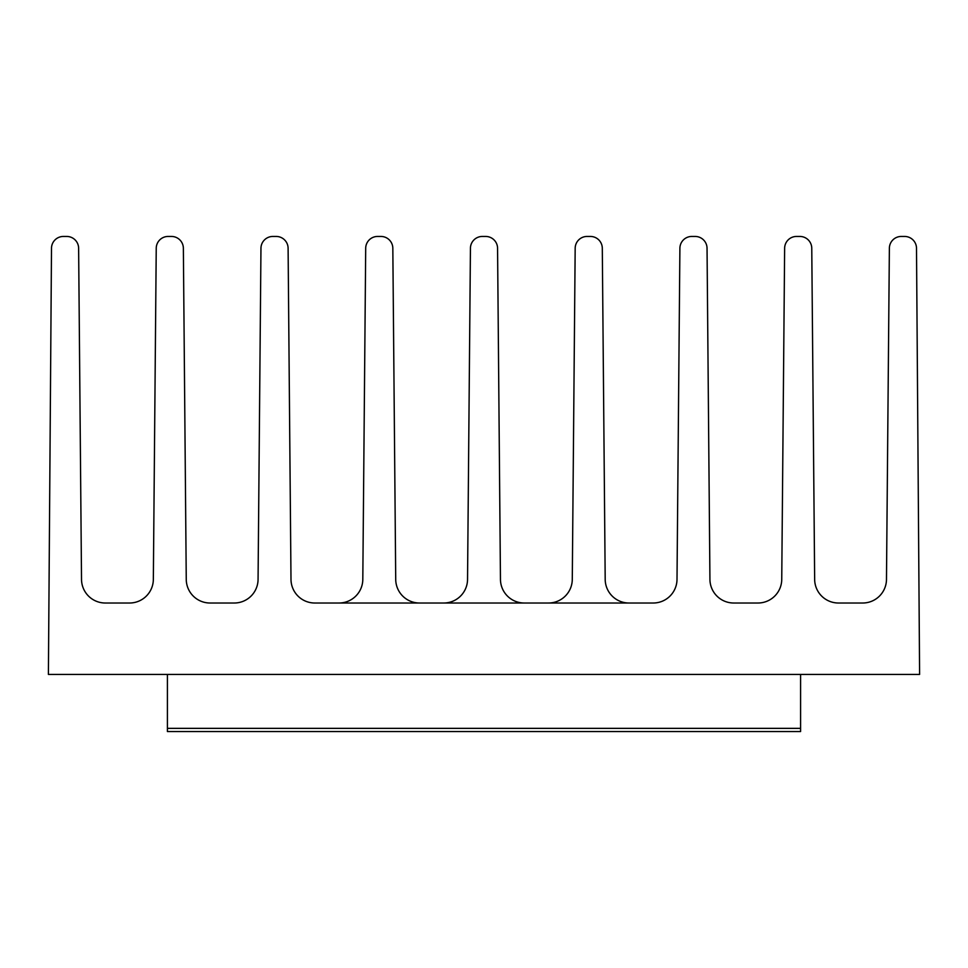 <?xml version="1.0" encoding="UTF-8"?>
<svg xmlns="http://www.w3.org/2000/svg" width="968" height="968" viewBox="0 0 968 968"><rect width="100%" height="100%" fill="white"/><g stroke="black" fill="none" stroke-linecap="round" stroke-linejoin="round"><path stroke-width="1.45" d="M886.482 579.421A23.801 23.801 0 0 1 862.682 603.016A23.801 23.801 0 0 0 886.482 579.421L889.374 248.244A11.906 11.906 0 0 1 901.269 236.446L904.608 236.446A11.906 11.906 0 0 1 916.502 248.244L919.6 674.43L48.4 674.43L51.498 248.244A11.906 11.906 0 0 1 63.392 236.446L66.731 236.446A11.906 11.906 0 0 1 78.626 248.244L81.518 579.421A23.801 23.801 0 0 0 105.318 603.016A23.801 23.801 0 0 1 81.518 579.421A23.801 23.801 0 0 0 105.318 603.016L129.543 603.016A23.801 23.801 0 0 0 153.343 579.421L156.235 248.244L153.343 579.421A23.801 23.801 0 0 1 129.543 603.016M234.268 603.016A23.801 23.801 0 0 0 258.069 579.421L260.961 248.244L258.069 579.421A23.801 23.801 0 0 1 234.268 603.016L210.056 603.016A23.801 23.801 0 0 1 186.255 579.421A23.801 23.801 0 0 0 210.056 603.016A23.801 23.801 0 0 1 186.255 579.421L183.363 248.244A11.906 11.906 0 0 0 171.457 236.446L168.129 236.446A11.906 11.906 0 0 0 156.235 248.244L153.343 579.421M171.457 236.446L168.129 236.446L171.457 236.446M653.206 603.016A23.801 23.801 0 0 0 677.007 579.421L679.899 248.244L677.007 579.421A23.801 23.801 0 0 1 653.206 603.016L314.794 603.016A23.801 23.801 0 0 1 290.993 579.421L288.101 248.244A11.906 11.906 0 0 0 276.195 236.446L272.867 236.446A11.906 11.906 0 0 0 260.961 248.244L258.069 579.421M276.195 236.446L272.867 236.446L276.195 236.446M339.006 603.016A23.801 23.801 0 0 0 362.806 579.421L365.698 248.244A11.906 11.906 0 0 1 377.605 236.446L380.932 236.446A11.906 11.906 0 0 1 392.826 248.244L395.718 579.421A23.801 23.801 0 0 0 419.519 603.016A23.801 23.801 0 0 1 395.718 579.421A23.801 23.801 0 0 0 419.519 603.016M443.743 603.016A23.801 23.801 0 0 0 467.544 579.421L470.436 248.244A11.906 11.906 0 0 1 482.33 236.446L485.67 236.446A11.906 11.906 0 0 1 497.564 248.244L500.456 579.421A23.801 23.801 0 0 0 524.257 603.016M548.481 603.016A23.801 23.801 0 0 0 572.282 579.421L575.173 248.244A11.906 11.906 0 0 1 587.068 236.446L590.395 236.446A11.906 11.906 0 0 1 602.302 248.244L605.194 579.421A23.801 23.801 0 0 0 628.994 603.016A23.801 23.801 0 0 1 605.194 579.421A23.801 23.801 0 0 0 628.994 603.016M757.944 603.016A23.801 23.801 0 0 0 781.745 579.421L784.637 248.244L781.745 579.421A23.801 23.801 0 0 1 757.944 603.016L733.732 603.016A23.801 23.801 0 0 1 709.931 579.421A23.801 23.801 0 0 0 733.732 603.016A23.801 23.801 0 0 1 709.931 579.421L707.039 248.244A11.906 11.906 0 0 0 695.133 236.446L691.805 236.446A11.906 11.906 0 0 0 679.899 248.244L677.007 579.421M695.133 236.446L691.805 236.446L695.133 236.446M862.682 603.016L838.457 603.016A23.801 23.801 0 0 1 814.657 579.421A23.801 23.801 0 0 0 838.457 603.016A23.801 23.801 0 0 1 814.657 579.421L811.765 248.244A11.906 11.906 0 0 0 799.87 236.446L796.543 236.446A11.906 11.906 0 0 0 784.637 248.244L781.745 579.421M799.87 236.446L796.543 236.446L799.87 236.446M167.416 674.43L167.416 728.36L800.584 728.36L800.584 731.554L167.416 731.554L167.416 728.36M800.584 674.43L800.584 728.36"/></g></svg>

